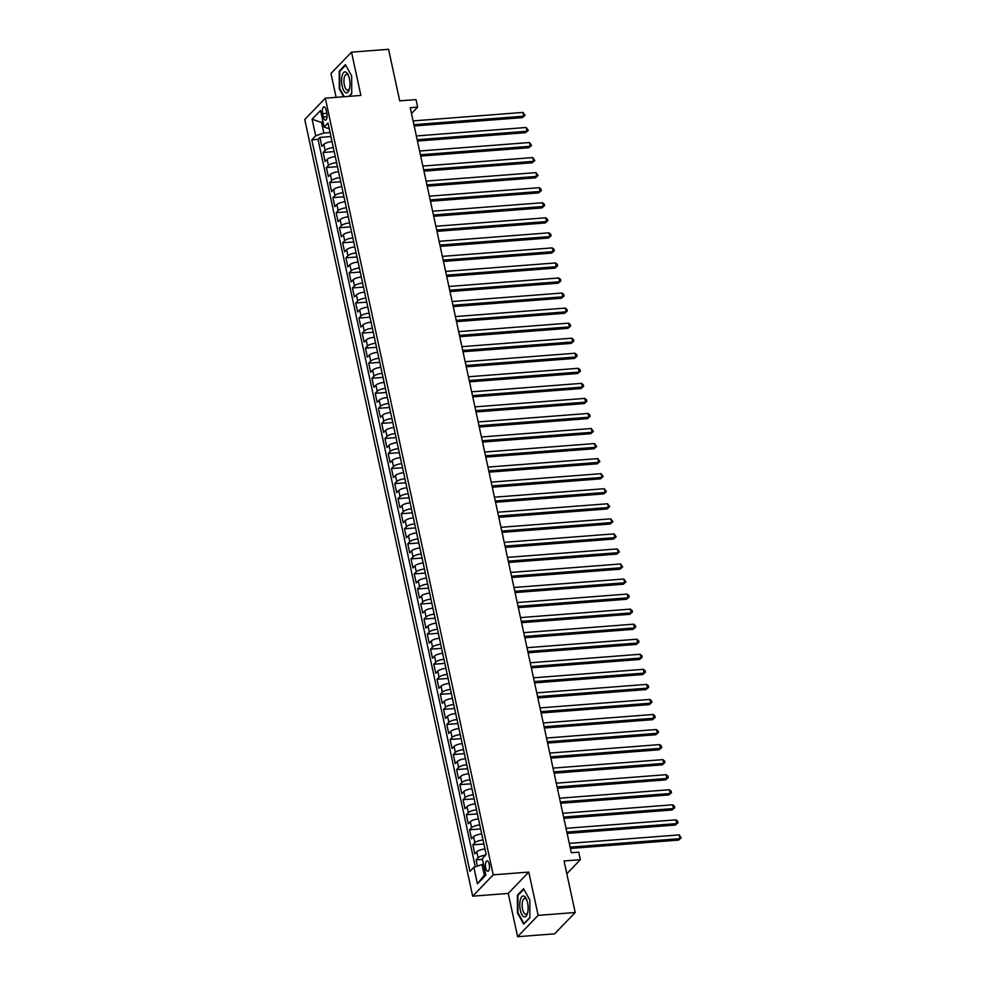 <?xml version="1.0" encoding="UTF-8"?>
<svg xmlns="http://www.w3.org/2000/svg" width="986" height="986" viewBox="0 0 986 986"><rect width="100%" height="100%" fill="white"/><g stroke="black" fill="none" stroke-linecap="round" stroke-linejoin="round"><path stroke-width="1.48" d="M489.229 864.241A5.176 2.021 -94.4 0 0 487.059 860.926A5.176 2.021 -94.4 0 0 485.679 867.927A5.176 2.021 -94.4 0 0 487.848 871.242A5.176 2.021 -94.4 0 0 489.229 864.241M517.601 936.7L554.65 933.841L575.208 912.506L538.146 915.365L528.792 872.092L493.222 874.841L472.676 896.175L508.246 893.427L517.601 936.7L538.146 915.365M493.222 874.841L325.306 98.181L304.748 119.516L472.676 896.175M325.306 98.181L360.876 95.432L351.521 52.159L330.963 73.494L336.127 97.343M351.521 52.159L388.57 49.3L399.712 100.855L416.018 99.598L417.645 107.117L410.238 107.696L571.325 852.742L578.733 852.163L580.36 859.693L564.054 860.951L575.208 912.506M334.205 151.622L323.137 152.485L325.17 150.377A6.458 1.96 167.8 0 1 333.317 147.617L332.011 141.59A6.458 1.96 167.8 0 0 323.864 144.363L321.843 146.458L319.883 137.436L330.951 136.573M323.137 152.485L325.097 161.519L327.118 159.412A6.458 1.96 167.8 0 1 335.277 156.638L336.571 162.665A6.458 1.96 -12.2 0 0 328.424 165.426L327.118 159.412M338.543 171.7L338.531 171.7A6.458 1.96 167.8 0 0 330.372 174.46L328.35 176.568L326.391 167.534L337.459 166.683M343.103 192.763L341.785 186.748A6.458 1.96 167.8 0 0 333.625 189.509L331.604 191.617L329.644 182.583L340.712 181.732M347.22 211.83L336.152 212.693L338.186 210.585A6.458 1.96 -12.2 0 1 346.332 207.824L345.038 201.797A6.458 1.96 167.8 0 0 336.879 204.558L334.858 206.666L332.898 197.631L343.966 196.781M336.152 212.693L338.112 221.714L340.133 219.619A6.458 1.96 167.8 0 1 348.292 216.846L349.586 222.873A6.458 1.96 -12.2 0 0 341.439 225.634L340.133 219.619M353.727 241.94L342.672 242.79L344.693 240.683A6.458 1.96 -12.2 0 1 352.84 237.922L351.546 231.907A6.458 1.96 167.8 0 0 343.387 234.668L341.366 236.776L339.418 227.741L350.474 226.891M342.672 242.79L344.619 251.824L346.641 249.717A6.458 1.96 167.8 0 1 354.8 246.956L354.812 246.956M359.372 268.019L358.054 262.005A6.458 1.96 167.8 0 0 349.894 264.766L347.873 266.873L345.926 257.839L356.981 256.989M363.501 287.086L352.433 287.949L354.455 285.841A6.458 1.96 -12.2 0 1 362.601 283.081L361.307 277.054A6.458 1.96 167.8 0 0 353.161 279.814L351.127 281.922L349.18 272.9L360.235 272.037M352.433 287.949L354.381 296.971L356.414 294.876A6.458 1.96 167.8 0 1 364.561 292.102L365.855 298.129A6.458 1.96 -12.2 0 0 357.708 300.89L356.414 294.876M370.009 317.196L358.941 318.047L360.962 315.939A6.458 1.96 -12.2 0 1 369.109 313.178L367.815 307.164A6.458 1.96 167.8 0 0 359.668 309.924L357.635 312.032L355.687 302.998L366.755 302.147M358.941 318.047L360.888 327.081L362.922 324.973A6.458 1.96 167.8 0 1 371.069 322.212L371.093 322.212M374.347 337.261L374.323 337.261A6.458 1.96 167.8 0 0 366.176 340.022L364.142 342.13L362.195 333.095L373.263 332.245M379.77 362.355L368.702 363.205L370.724 361.098A6.458 1.96 -12.2 0 1 378.883 358.337L377.576 352.31A6.458 1.96 167.8 0 0 369.43 355.083L367.396 357.178L365.449 348.157L376.516 347.294M368.702 363.205L370.65 372.24L372.683 370.132A6.458 1.96 167.8 0 1 380.83 367.371L382.137 373.386A6.458 1.96 -12.2 0 0 373.977 376.147L372.683 370.132M386.278 392.453L375.21 393.303L377.231 391.195A6.458 1.96 -12.2 0 1 385.39 388.435L384.084 382.42A6.458 1.96 167.8 0 0 375.937 385.181L373.904 387.288L371.956 378.254L383.024 377.404M375.21 393.303L377.157 402.337L379.191 400.23A6.458 1.96 167.8 0 1 387.338 397.469L387.362 397.469M390.616 412.518L390.592 412.518A6.458 1.96 167.8 0 0 382.445 415.279L380.411 417.386L378.464 408.352L389.532 407.501M396.039 437.611L384.971 438.462L387.005 436.354A6.458 1.96 -12.2 0 1 395.152 433.594L393.845 427.567A6.458 1.96 167.8 0 0 385.699 430.34L383.665 432.435L381.718 423.413L392.785 422.55M384.971 438.462L386.919 447.496L388.952 445.389A6.458 1.96 167.8 0 1 397.099 442.628L397.124 442.615M402.547 467.709L391.479 468.56L393.513 466.464A6.458 1.96 -12.2 0 1 401.659 463.691L400.353 457.677A6.458 1.96 167.8 0 0 392.206 460.437L390.173 462.545L388.225 453.511L399.293 452.66M391.479 468.56L393.439 477.594L395.46 475.486A6.458 1.96 167.8 0 1 403.607 472.725L403.631 472.725M406.885 487.774L406.861 487.774A6.458 1.96 167.8 0 0 398.714 490.547L396.692 492.643L394.733 483.621L405.801 482.758M411.445 508.85L410.114 502.823A6.458 1.96 167.8 0 0 401.968 505.596L399.946 507.704L397.987 498.669L409.054 497.807M415.562 527.917L404.494 528.767L406.528 526.66A6.458 1.96 -12.2 0 1 414.675 523.899L413.368 517.884A6.458 1.96 167.8 0 0 405.221 520.645L403.2 522.753L401.24 513.718L412.308 512.868M404.494 528.767L406.454 537.801L408.475 535.694A6.458 1.96 167.8 0 1 416.622 532.933L417.928 538.948A6.458 1.96 -12.2 0 0 409.782 541.721L408.475 535.694M419.9 547.982L419.876 547.982A6.458 1.96 167.8 0 0 411.729 550.743L409.708 552.85L407.748 543.816L418.816 542.966M423.154 563.031L423.13 563.031A6.458 1.96 167.8 0 0 414.983 565.804L412.961 567.899L411.002 558.877L422.07 558.014M427.714 584.106L426.396 578.092A6.458 1.96 167.8 0 0 418.237 580.853L416.215 582.96L414.256 573.926L425.323 573.076M431.831 603.173L420.763 604.024L422.797 601.928A6.458 1.96 -12.2 0 1 430.944 599.155L429.649 593.141A6.458 1.96 167.8 0 0 421.49 595.901L419.469 598.009L417.509 588.975L428.577 588.124M420.763 604.024L422.723 613.058L424.744 610.95A6.458 1.96 167.8 0 1 432.903 608.189L434.197 614.204A6.458 1.96 -12.2 0 0 426.051 616.977L424.744 610.95M438.339 633.271L427.283 634.134L429.304 632.026A6.458 1.96 -12.2 0 1 437.451 629.265L436.157 623.238A6.458 1.96 167.8 0 0 427.998 625.999L425.977 628.107L424.017 619.085L435.085 618.222M427.283 634.134L429.23 643.155L431.252 641.06A6.458 1.96 167.8 0 1 439.411 638.287L439.423 638.287M443.983 659.363L442.665 653.348A6.458 1.96 167.8 0 0 434.506 656.109L432.484 658.217L430.537 649.182L441.592 648.332M448.1 678.43L437.045 679.28L439.066 677.185A6.458 1.96 -12.2 0 1 447.213 674.412L445.918 668.397A6.458 1.96 167.8 0 0 437.759 671.158L435.738 673.265L433.791 664.231L444.846 663.381M437.045 679.28L438.992 688.314L441.025 686.207A6.458 1.96 167.8 0 1 449.172 683.446L450.466 689.473A6.458 1.96 -12.2 0 0 442.32 692.234L441.025 686.207M454.62 708.54L443.552 709.39L445.573 707.282A6.458 1.96 -12.2 0 1 453.72 704.522L452.426 698.495A6.458 1.96 167.8 0 0 444.279 701.268L442.246 703.363L440.298 694.341L451.366 693.478M443.552 709.39L445.499 718.424L447.533 716.317A6.458 1.96 167.8 0 1 455.68 713.556L455.705 713.544M458.958 728.605L458.934 728.605A6.458 1.96 167.8 0 0 450.787 731.365L448.753 733.473L446.806 724.439L457.874 723.588M464.381 753.686L453.313 754.537L455.335 752.441A6.458 1.96 -12.2 0 1 463.494 749.668L462.188 743.654A6.458 1.96 167.8 0 0 454.041 746.414L452.007 748.522L450.06 739.488L461.128 738.637M453.313 754.537L455.261 763.571L457.294 761.463A6.458 1.96 167.8 0 1 465.441 758.702L466.748 764.729A6.458 1.96 -12.2 0 0 458.589 767.49L457.294 761.463M470.889 783.796L459.821 784.646L461.842 782.539A6.458 1.96 -12.2 0 1 470.002 779.778L468.695 773.751A6.458 1.96 167.8 0 0 460.548 776.524L458.515 778.62L456.567 769.598L467.635 768.735M459.821 784.646L461.768 793.681L463.802 791.573A6.458 1.96 167.8 0 1 471.949 788.812L471.974 788.8M475.227 803.861L475.203 803.861A6.458 1.96 167.8 0 0 467.056 806.622L465.022 808.73L463.075 799.695L474.143 798.845M480.65 828.943L469.582 829.805L471.604 827.698A6.458 1.96 -12.2 0 1 479.763 824.937L478.456 818.91A6.458 1.96 167.8 0 0 470.31 821.671L468.276 823.778L466.329 814.744L477.397 813.894M469.582 829.805L471.53 838.827L473.563 836.732A6.458 1.96 167.8 0 1 481.71 833.959L483.017 839.986A6.458 1.96 -12.2 0 0 474.87 842.747L473.563 836.732M486.16 854.529L484.964 849.008A6.458 1.96 167.8 0 0 476.817 851.781L474.784 853.888L472.836 844.854L483.904 844.004M322.656 113.636L323.371 116.952A5.004 1.96 -94.4 0 0 325.479 120.156A5.004 1.96 -94.4 0 0 326.822 113.378L326.107 110.062A5.004 1.96 -94.4 0 0 324 106.858A5.004 1.96 -94.4 0 0 322.656 113.636L326.81 113.316M323.125 122.387L321.559 122.51L323.839 133.036L315.693 135.809L311.798 139.839L469.952 871.341L473.847 867.31L477.421 883.863L485.864 875.1L482.29 858.547L486.172 854.505L328.018 123.003L324.135 127.046L329.262 128.784M315.693 135.809L312.106 119.244L320.549 110.481L324.135 127.046M476.521 809.876L475.203 803.861M463.075 799.695L465.096 797.588A6.458 1.96 -12.2 0 1 473.255 794.827L471.949 788.812M460.252 734.619L458.934 728.605M456.999 719.57L455.68 713.556M440.73 644.314L439.411 638.287M424.461 569.058L423.13 563.031M411.002 558.877L413.035 556.77A6.458 1.96 -12.2 0 1 421.182 554.009L419.876 547.982M408.192 493.801L406.861 487.774M394.733 483.621L396.766 481.513A6.458 1.96 -12.2 0 1 404.913 478.752L403.607 472.725M388.225 453.511L390.259 451.403A6.458 1.96 -12.2 0 1 398.406 448.642L397.099 442.628M391.91 418.545L390.592 412.518M378.464 408.352L380.485 406.257A6.458 1.96 -12.2 0 1 388.644 403.484L387.338 397.469M375.641 343.276L374.323 337.261M362.195 333.095L364.216 331A6.458 1.96 -12.2 0 1 372.375 328.227L371.069 322.212M356.119 252.971L354.8 246.956M339.85 177.714L338.531 171.7M319.883 137.436L318.022 139.359L475.301 866.817M485.605 855.096A6.458 1.96 -12.2 0 0 478.124 857.795L476.09 859.903L477.434 866.09M472.836 844.854L474.87 842.747M466.329 814.744L468.35 812.649A6.458 1.96 -12.2 0 1 476.509 809.876M456.567 769.598L458.589 767.49M450.06 739.488L452.081 737.392A6.458 1.96 -12.2 0 1 460.24 734.619M446.806 724.439L448.827 722.331A6.458 1.96 -12.2 0 1 456.974 719.57M440.298 694.341L442.32 692.234M433.791 664.231L435.812 662.124A6.458 1.96 -12.2 0 1 443.959 659.363M430.537 649.182L432.558 647.075A6.458 1.96 -12.2 0 1 440.705 644.314M424.017 619.085L426.051 616.977M417.509 588.975L419.543 586.867A6.458 1.96 -12.2 0 1 427.69 584.106M414.256 573.926L416.289 571.818A6.458 1.96 -12.2 0 1 424.436 569.058M407.748 543.816L409.782 541.721M401.24 513.718L403.274 511.611A6.458 1.96 -12.2 0 1 411.421 508.85M397.987 498.669L400.02 496.562A6.458 1.96 -12.2 0 1 408.167 493.801M381.718 423.413L383.739 421.305A6.458 1.96 -12.2 0 1 391.898 418.545M371.956 378.254L373.977 376.147M365.449 348.157L367.47 346.049A6.458 1.96 -12.2 0 1 375.629 343.288M355.687 302.998L357.708 300.89M349.18 272.9L351.201 270.793A6.458 1.96 -12.2 0 1 359.348 268.019M345.926 257.839L347.947 255.744A6.458 1.96 -12.2 0 1 356.094 252.971M339.418 227.741L341.439 225.634M332.898 197.631L334.932 195.536A6.458 1.96 -12.2 0 1 343.079 192.763M329.644 182.583L331.678 180.475A6.458 1.96 -12.2 0 1 339.825 177.714M326.391 167.534L328.424 165.426M330.088 132.555L323.839 133.036M566.827 873.744L580.36 859.693M411.495 113.513L417.645 107.117M322.853 121.155L321.559 122.51L312.106 119.244M483.559 864.426L481.994 864.549L484.274 875.087L485.568 873.732M318.022 139.359L311.798 139.839M476.09 859.903L482.474 859.41M473.847 867.31L481.994 864.549M477.421 883.863L484.274 875.087M349.18 96.332L351.706 93.707L351.657 75.971L345.433 64.657L339.246 71.078L339.283 88.826L343.658 96.764M528.792 872.092L508.246 893.427M529.876 917.781L529.827 900.045L523.603 888.731L517.416 895.152L517.453 912.888L523.689 924.202L529.876 917.781M340.108 71.017L339.246 71.078M518.279 895.091L517.416 895.152M414.194 125.974L522.383 117.63L523.776 116.188L413.91 124.667M522.962 112.429L525.045 115.337L523.776 116.188L522.962 112.429L413.097 120.908M525.045 115.337L522.383 117.63M349.377 78.621A10.501 4.117 -94.4 0 0 348.255 75.072A10.501 4.117 -94.4 0 0 342.968 73.543A10.501 4.117 -94.4 0 0 342.167 86.115A10.501 4.117 -94.4 0 0 349.352 89.208A10.501 4.117 -94.4 0 0 349.377 78.621M348.637 76.021A7.95 3.118 -94.4 0 0 346.505 74.344A7.95 3.118 -94.4 0 0 344.385 85.104A7.95 3.118 -94.4 0 0 347.738 90.194A7.95 3.118 -94.4 0 0 349.574 88.21M344.25 96.714L339.776 88.592L339.726 71.411L345.716 65.187M351.706 93.436L348.896 96.357M523.911 896.101A10.501 4.117 -94.4 0 0 519.758 904.791A10.501 4.117 -94.4 0 0 523.973 916.795A10.501 4.117 -94.4 0 0 527.522 913.27A10.501 4.117 -94.4 0 0 526.425 899.146A10.501 4.117 -94.4 0 0 523.911 896.101M526.807 900.082A7.95 3.118 -94.4 0 0 525.267 898.505A7.95 3.118 -94.4 0 0 524.675 898.406A7.95 3.118 -94.4 0 0 522.136 905.838A7.95 3.118 -94.4 0 0 525.316 914.17A7.95 3.118 -94.4 0 0 525.908 914.268A7.95 3.118 -94.4 0 0 527.744 912.284M529.876 917.51L523.985 923.623L517.946 912.666L517.896 895.485L523.886 889.261M417.448 141.035L525.637 132.679L527.029 131.237L417.164 139.716M526.216 127.477L528.299 130.398L527.029 131.237L526.216 127.477L416.351 135.957M528.299 130.398L525.637 132.679M420.702 156.084L528.89 147.727L530.283 146.285L420.418 154.765M529.47 142.526L531.553 145.447L530.283 146.285L529.47 142.526L419.605 151.006M531.553 145.447L528.89 147.727M423.955 171.133L532.144 162.789L533.537 161.347L423.672 169.826M532.723 157.575L534.806 160.496L533.537 161.347L532.723 157.575L422.858 166.055M534.806 160.496L532.144 162.789M427.209 186.181L535.41 177.837L536.791 176.395L426.926 184.875M535.977 172.624L538.06 175.545L536.791 176.395L535.977 172.624L426.112 181.116M538.06 175.545L535.41 177.837M430.463 201.243L538.664 192.886L540.045 191.444L430.179 199.924M539.231 187.685L540.994 189.09L541.314 190.594L540.045 191.444L539.231 187.685L429.366 196.165M541.314 190.594L538.664 192.886M433.717 216.291L541.918 207.935L543.298 206.493L433.433 214.973M542.485 202.734L544.247 204.151L544.568 205.655L543.298 206.493L542.485 202.734L432.62 211.214M544.568 205.655L541.918 207.935M436.971 231.34L545.172 222.984L546.552 221.542L436.687 230.034M545.739 217.783L547.501 219.2L547.822 220.704L546.552 221.542L545.739 217.783L435.874 226.262M547.822 220.704L545.172 222.984M440.224 246.389L548.426 238.045L549.806 236.603L439.941 245.083M548.992 232.832L550.755 234.249L551.075 235.753L549.806 236.603L548.992 232.832L439.127 241.311M551.075 235.753L548.426 238.045M443.478 261.438L551.679 253.094L553.06 251.652L443.195 260.131M552.246 247.893L554.009 249.298L554.329 250.801L553.06 251.652L552.246 247.893L442.381 256.372M554.329 250.801L551.679 253.094M446.732 276.499L554.933 268.143L556.314 266.701L446.448 275.18M555.5 262.942L557.263 264.347L557.583 265.863L556.314 266.701L555.5 262.942L445.635 271.421M557.583 265.863L554.933 268.143M449.986 291.548L558.187 283.192L559.567 281.749L449.702 290.229M558.754 277.99L560.516 279.408L560.837 280.911L559.567 281.749L558.754 277.99L448.889 286.47M560.837 280.911L558.187 283.192M453.24 306.597L561.441 298.253L562.821 296.811L452.956 305.29M562.008 293.039L563.77 294.457L564.091 295.96L562.821 296.811L562.008 293.039L452.143 301.519M564.091 295.96L561.441 298.253M456.493 321.646L564.695 313.301L566.087 311.859L456.21 320.339M565.261 308.088L567.024 309.505L567.344 311.009L566.087 311.859L565.261 308.088L455.396 316.58M567.344 311.009L564.695 313.301M459.747 336.707L567.948 328.35L569.341 326.908L459.464 335.388M568.528 323.149L570.278 324.554L570.598 326.058L569.341 326.908L568.528 323.149L458.65 331.629M570.598 326.058L567.948 328.35M463.001 351.755L571.202 343.399L572.595 341.957L462.717 350.437M571.781 338.198L573.532 339.615L573.852 341.119L572.595 341.957L571.781 338.198L461.904 346.678M573.852 341.119L571.202 343.399M466.255 366.804L574.456 358.448L575.849 357.006L465.971 365.486M575.035 353.247L576.785 354.664L577.106 356.168L575.849 357.006L575.035 353.247L465.158 361.726M577.106 356.168L574.456 358.448M469.509 381.853L577.71 373.509L579.102 372.067L469.225 380.547M578.289 368.296L580.039 369.713L580.36 371.217L579.102 372.067L578.289 368.296L468.412 376.775M580.36 371.217L577.71 373.509M472.762 396.902L580.964 388.558L582.356 387.116L472.479 395.596M581.543 383.357L583.293 384.762L583.613 386.265L582.356 387.116L581.543 383.357L471.665 391.836M583.613 386.265L580.964 388.558M476.028 411.963L584.217 403.607L585.61 402.165L475.733 410.644M584.797 398.406L586.547 399.811L586.867 401.327L585.61 402.165L584.797 398.406L474.919 406.885M586.867 401.327L584.217 403.607M479.282 427.012L587.471 418.656L588.864 417.214L478.999 425.693M588.05 413.454L589.801 414.872L590.121 416.375L588.864 417.214L588.05 413.454L478.185 421.934M590.121 416.375L587.471 418.656M482.536 442.061L590.725 433.704L592.118 432.275L482.253 440.754M591.304 428.503L593.387 431.424L592.118 432.275L591.304 428.503L481.439 436.983M593.387 431.424L590.725 433.704M485.79 457.11L593.979 448.766L595.371 447.324L485.506 455.803M594.558 443.552L596.641 446.473L595.371 447.324L594.558 443.552L484.693 452.032M596.641 446.473L593.979 448.766M489.044 472.158L597.233 463.814L598.625 462.372L488.76 470.852M597.812 458.613L599.895 461.522L598.625 462.372L597.812 458.613L487.947 467.093M599.895 461.522L597.233 463.814M492.297 487.22L600.486 478.863L601.879 477.421L492.014 485.901M601.066 473.662L603.149 476.583L601.879 477.421L601.066 473.662L491.201 482.142M603.149 476.583L600.486 478.863M495.551 502.268L603.74 493.912L605.133 492.47L495.268 500.95M604.319 488.711L606.402 491.632L605.133 492.47L604.319 488.711L494.454 497.19M606.402 491.632L603.74 493.912M498.805 517.317L606.994 508.973L608.387 507.531L498.522 516.011M607.573 503.76L609.656 506.681L608.387 507.531L607.573 503.76L497.708 512.239M609.656 506.681L606.994 508.973M502.059 532.366L610.248 524.022L611.64 522.58L501.775 531.06M610.827 518.821L612.91 521.73L611.64 522.58L610.827 518.821L500.962 527.3M612.91 521.73L610.248 524.022M505.313 547.427L613.502 539.071L614.894 537.629L505.029 546.108M614.081 533.87L616.164 536.778L614.894 537.629L614.081 533.87L504.216 542.349M616.164 536.778L613.502 539.071M508.566 562.476L616.755 554.12L618.148 552.678L508.283 561.157M617.335 548.919L619.418 551.84L618.148 552.678L617.335 548.919L507.47 557.398M619.418 551.84L616.755 554.12M511.82 577.525L620.009 569.168L621.402 567.726L511.537 576.218M620.588 563.967L622.671 566.888L621.402 567.726L620.588 563.967L510.723 572.447M622.671 566.888L620.009 569.168M515.074 592.574L623.275 584.23L624.656 582.788L514.791 591.267M623.842 579.016L625.925 581.937L624.656 582.788L623.842 579.016L513.977 587.496M625.925 581.937L623.275 584.23M518.328 607.622L626.529 599.278L627.909 597.836L518.044 606.316M627.096 594.077L628.858 595.482L629.179 596.986L627.909 597.836L627.096 594.077L517.231 602.557M629.179 596.986L626.529 599.278M521.582 622.684L629.783 614.327L631.163 612.885L521.298 621.365M630.35 609.126L632.112 610.531L632.433 612.047L631.163 612.885L630.35 609.126L520.485 617.606M632.433 612.047L629.783 614.327M524.835 637.732L633.037 629.376L634.417 627.934L524.552 636.414M633.604 624.175L635.366 625.592L635.687 627.096L634.417 627.934L633.604 624.175L523.739 632.655M635.687 627.096L633.037 629.376M528.089 652.781L636.29 644.437L637.671 642.995L527.806 651.475M636.857 639.224L638.62 640.641L638.94 642.145L637.671 642.995L636.857 639.224L526.992 647.703M638.94 642.145L636.29 644.437M531.343 667.83L639.544 659.486L640.925 658.044L531.06 666.524M640.111 654.273L641.874 655.69L642.194 657.194L640.925 658.044L640.111 654.273L530.246 662.765M642.194 657.194L639.544 659.486M534.597 682.891L642.798 674.535L644.178 673.093L534.313 681.572M643.365 669.334L645.127 670.739L645.448 672.242L644.178 673.093L643.365 669.334L533.5 677.813M645.448 672.242L642.798 674.535M537.851 697.94L646.052 689.584L647.432 688.142L537.567 696.621M646.619 684.383L648.381 685.8L648.702 687.304L647.432 688.142L646.619 684.383L536.754 692.862M648.702 687.304L646.052 689.584M541.104 712.989L649.306 704.633L650.686 703.191L540.821 711.67M649.873 699.431L651.635 700.849L651.956 702.352L650.686 703.191L649.873 699.431L540.008 707.911M651.956 702.352L649.306 704.633M544.358 728.038L652.559 719.694L653.94 718.252L544.075 726.731M653.126 714.48L654.889 715.898L655.209 717.401L653.94 718.252L653.126 714.48L543.261 722.96M655.209 717.401L652.559 719.694M547.612 743.087L655.813 734.743L657.206 733.301L547.329 741.78M656.393 729.541L658.143 730.946L658.463 732.45L657.206 733.301L656.393 729.541L546.515 738.021M658.463 732.45L655.813 734.743M550.866 758.148L659.067 749.791L660.46 748.349L550.582 756.829M659.646 744.59L661.396 745.995L661.717 747.511L660.46 748.349L659.646 744.59L549.769 753.07M661.717 747.511L659.067 749.791M554.12 773.197L662.321 764.84L663.714 763.398L553.836 771.878M662.9 759.639L664.65 761.056L664.971 762.56L663.714 763.398L662.9 759.639L553.023 768.119M664.971 762.56L662.321 764.84M557.373 788.245L665.575 779.889L666.967 778.459L557.09 786.939M666.154 774.688L667.904 776.105L668.225 777.609L666.967 778.459L666.154 774.688L556.277 783.167M668.225 777.609L665.575 779.889M560.627 803.294L668.828 794.95L670.221 793.508L560.344 801.988M669.408 789.737L671.158 791.154L671.478 792.658L670.221 793.508L669.408 789.737L559.53 798.216M671.478 792.658L668.828 794.95M563.893 818.355L672.082 809.999L673.475 808.557L563.598 817.037M672.662 804.798L674.412 806.203L674.732 807.707L673.475 808.557L672.662 804.798L562.784 813.277M674.732 807.707L672.082 809.999M567.147 833.404L675.336 825.048L676.729 823.606L566.864 832.085M675.915 819.847L677.665 821.252L677.986 822.768L676.729 823.606L675.915 819.847L566.05 828.326M677.986 822.768L675.336 825.048M570.401 848.453L678.59 840.097L679.983 838.655L570.118 847.134M679.169 834.895L681.252 837.817L679.983 838.655L679.169 834.895L569.304 843.375M681.252 837.817L678.59 840.097M325.17 150.377L323.864 144.363M478.124 857.795L476.817 851.781M471.604 827.698L470.31 821.671M468.35 812.649L467.056 806.622M465.096 797.588L463.802 791.573M461.842 782.539L460.548 776.524M455.335 752.441L454.041 746.414M452.081 737.392L450.787 731.365M448.827 722.331L447.533 716.317M445.573 707.282L444.279 701.268M439.066 677.185L437.759 671.158M435.812 662.124L434.506 656.109M432.558 647.075L431.252 641.06M429.304 632.026L427.998 625.999M422.797 601.928L421.49 595.901M419.543 586.867L418.237 580.853M416.289 571.818L414.983 565.804M413.035 556.77L411.729 550.743M406.528 526.66L405.221 520.645M403.274 511.611L401.968 505.596M400.02 496.562L398.714 490.547M396.766 481.513L395.46 475.486M393.513 466.464L392.206 460.437M390.259 451.403L388.952 445.389M387.005 436.354L385.699 430.34M383.739 421.305L382.445 415.279M380.485 406.257L379.191 400.23M377.231 391.195L375.937 385.181M370.724 361.098L369.43 355.083M367.47 346.049L366.176 340.022M364.216 331L362.922 324.973M360.962 315.939L359.668 309.924M354.455 285.841L353.161 279.814M351.201 270.793L349.894 264.766M347.947 255.744L346.641 249.717M344.693 240.683L343.387 234.668M338.186 210.585L336.879 204.558M334.932 195.536L333.625 189.509M331.678 180.475L330.372 174.46M327.069 116.668L323.371 116.952"/></g></svg>

